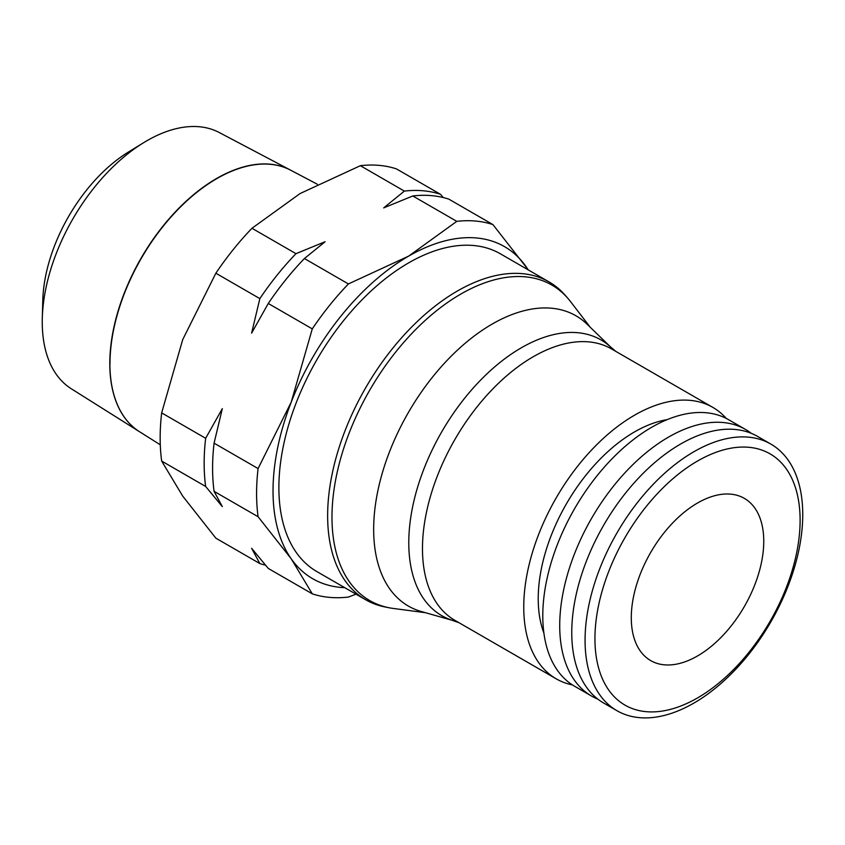 <?xml version="1.0" encoding="UTF-8"?>
<svg xmlns="http://www.w3.org/2000/svg" width="845" height="845" viewBox="0 0 845 845"><rect width="100%" height="100%" fill="white"/><g stroke="black" fill="none" stroke-linecap="round" stroke-linejoin="round"><path stroke-width="1.27" d="M726.288 418.433A156.684 90.468 120 0 0 712.884 407.427L611.622 348.964A156.684 90.468 120 0 0 490.871 390.939A156.684 90.468 120 0 0 422.479 548.627A156.684 90.468 120 0 0 454.927 620.357L556.2 678.82A156.684 90.468 120 0 0 572.435 684.925M712.884 407.427A156.684 90.468 120 0 0 592.144 449.413A156.684 90.468 120 0 0 523.752 607.09A156.684 90.468 120 0 0 556.2 678.82M615.762 351.362L608.907 345.52A159.209 91.915 120 0 0 483.826 376.881A159.209 91.915 120 0 0 408.779 542.765A159.209 91.915 120 0 0 450.596 619.723L459.078 622.744M610.27 346.672L587.117 324.237A167.585 96.752 120 0 0 454.811 352.618A167.585 96.752 120 0 0 373.659 529.34A167.585 96.752 120 0 0 421.275 611.505L452.276 620.325M590.317 327.342L570.512 301.57A182.15 105.171 120 0 0 567.777 298.232A182.15 105.171 120 0 0 423.313 322.146A182.15 105.171 120 0 0 331.979 517.172A182.15 105.171 120 0 0 389.08 607.756A182.15 105.171 120 0 0 393.337 608.453L425.553 612.72M567.777 298.232L565.147 295.211A183.471 105.931 120 0 0 549.113 281.945A183.471 105.931 120 0 0 407.723 331.092A183.471 105.931 120 0 0 327.638 515.735A183.471 105.931 120 0 0 365.632 599.728A183.471 105.931 120 0 0 385.14 606.985L389.08 607.756M549.113 281.945L500.356 253.796A183.471 105.931 120 0 0 358.977 302.954A183.471 105.931 120 0 0 278.882 487.597A183.471 105.931 120 0 0 316.886 571.59L365.632 599.728M802.75 514.563A153.927 88.873 120 0 0 770.872 444.1A153.927 88.873 120 0 0 652.255 485.336A153.927 88.873 120 0 0 585.067 640.235A153.927 88.873 120 0 0 616.945 710.698A153.927 88.873 120 0 0 735.562 669.462A153.927 88.873 120 0 0 802.75 514.563M800.109 520.256A145.076 83.761 120 0 0 697.526 461.032A145.076 83.761 120 0 0 594.943 638.714A145.076 83.761 120 0 0 697.526 697.938A145.076 83.761 120 0 0 800.109 520.256M770.872 444.1L757.564 436.411A153.927 88.873 120 0 0 638.947 477.647A153.927 88.873 120 0 0 571.759 632.556A153.927 88.873 120 0 0 603.636 703.019L616.945 710.698M751.3 433.348A153.927 88.873 120 0 0 745.512 429.461A153.927 88.873 120 0 0 626.905 470.697A153.927 88.873 120 0 0 559.717 625.596A153.927 88.873 120 0 0 591.595 696.069A153.927 88.873 120 0 0 597.848 699.132M745.512 429.461L728.591 419.69A153.927 88.873 120 0 0 609.984 460.926A153.927 88.873 120 0 0 542.786 615.825A153.927 88.873 120 0 0 574.674 686.298L591.595 696.069M667.138 419.648A136.225 78.648 120 0 0 538.223 598.735A136.225 78.648 120 0 0 543.905 633.095M214.081 443.16A206.497 119.219 120 0 0 212.591 468.109A206.497 119.219 120 0 0 214.081 491.336L222.319 506.609L205.652 486.466A206.497 119.219 -60 0 1 204.152 463.25A206.497 119.219 -60 0 1 205.652 438.291L222.319 408.642L214.081 443.16L258.084 468.563A206.497 119.219 120 0 0 256.584 493.512A206.497 119.219 120 0 0 258.084 516.739L291.198 558.767L312.28 593.834A206.497 119.219 120 0 0 348.404 597.066L355.988 594.162M304.411 258.538A206.497 119.219 120 0 0 268.277 303.482L251.609 333.141L259.848 298.612A206.497 119.219 -60 0 1 295.972 253.669L325.093 241.733L304.411 258.538L348.404 283.941A206.497 119.219 120 0 0 312.28 328.885L291.198 402.199A191.752 110.706 120 0 0 273.03 490.966A191.752 110.706 120 0 0 291.198 558.767A191.752 110.706 120 0 0 344.739 587.666M265.52 565.199A206.497 119.219 -60 0 1 259.848 563.562L215.855 538.17L182.731 496.142L161.659 461.064A206.497 119.219 -60 0 1 160.159 437.847A206.497 119.219 -60 0 1 161.659 412.888L205.652 438.291M109.892 363.572A151.065 87.215 120 0 0 139.531 431.732L160.286 444.797M42.25 321.998A147.981 85.44 120 0 0 71.286 388.763L139.425 431.658A151.065 87.215 -60 0 1 109.797 363.508A151.065 87.215 -60 0 1 174.64 212.634A151.065 87.215 -60 0 1 290.458 170.077L219.225 132.517A147.981 85.44 120 0 0 143.565 142.731A147.981 85.44 120 0 0 42.303 318.121A147.981 85.44 120 0 0 42.25 321.998M763.753 541.254A93.658 54.08 -60 0 1 722.866 635.503A93.658 54.08 -60 0 1 650.692 660.6A93.658 54.08 -60 0 1 631.289 617.727A93.658 54.08 -60 0 1 672.176 523.467A93.658 54.08 -60 0 1 744.35 498.37A93.658 54.08 -60 0 1 763.753 541.254M205.652 486.466L161.659 461.064M258.084 516.739L214.081 491.336M528.368 269.967L492.92 224.59L448.927 199.188A206.497 119.219 120 0 0 412.793 195.966L383.683 207.902L404.364 191.097A206.497 119.219 -60 0 1 440.498 194.318L443.255 197.561M259.848 563.562L251.609 548.289L268.277 568.431L312.28 593.834M492.92 224.59A206.497 119.219 120 0 0 456.796 221.358L408.621 256.13A191.752 110.706 120 0 0 291.198 402.199L258.084 468.563M312.28 328.885L268.277 303.482M259.848 298.612L215.855 273.22A206.497 119.219 -60 0 1 251.979 228.266L295.972 253.669M161.659 412.888L182.731 339.574L215.855 273.22M528.209 269.872A191.752 110.706 120 0 0 526.044 266.619A191.752 110.706 120 0 0 408.621 256.13L348.404 283.941M456.796 221.358L412.793 195.966M404.364 191.097L360.371 165.694A206.497 119.219 -60 0 1 396.495 168.915L440.498 194.318M251.979 228.266L300.155 193.505L360.371 165.694M317.34 184.252L290.669 170.194A151.065 87.215 120 0 0 174.852 212.76A151.065 87.215 120 0 0 109.998 363.625M143.565 142.731L128.377 152.058A125.092 72.216 120 0 0 42.789 300.313L42.303 318.121"/></g></svg>
